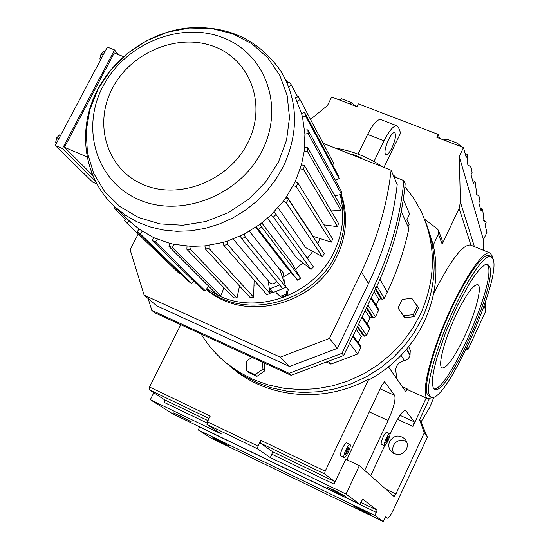 <?xml version="1.0" encoding="UTF-8"?>
<svg xmlns="http://www.w3.org/2000/svg" width="549" height="549" viewBox="0 0 549 549"><rect width="100%" height="100%" fill="white"/><g stroke="black" fill="none" stroke-linecap="round" stroke-linejoin="round"><path stroke-width="0.82" d="M492.714 258.051L492.329 256.108L489.928 252.938C483.305 250.241 464.022 278.288 447.462 316.066C430.848 353.796 421.625 390.723 426.491 397.551L427.973 398.855L433.312 397.202M388.514 366.897L405.793 391.78L407.152 388.87L408.758 390.222L427.746 398.752M386.668 432.358L386.654 432.351C385.858 432.351 384.664 433.978 383.072 437.23C381.363 441.108 380.793 443.427 381.363 444.189L384.43 445.616C383.881 444.868 384.458 442.549 386.167 438.665C387.759 435.412 388.953 433.779 389.735 433.772C390.298 434.534 389.721 436.853 388.019 440.723C386.427 443.976 385.233 445.61 384.444 445.623M350.056 444.416L346.687 442.83C345.719 442.803 344.326 444.615 342.507 448.265C340.634 452.493 340.051 455.039 340.757 455.903L344.106 457.489C343.427 456.638 344.017 454.092 345.897 449.864C347.709 446.207 349.095 444.388 350.056 444.416C350.756 445.273 350.166 447.819 348.299 452.033C346.488 455.691 345.095 457.509 344.127 457.495M426.868 225.069L433.278 245.032C438.781 270.87 435.803 296.357 424.336 321.494C412.306 346.453 394.031 365.826 369.511 379.613L368.921 378.858L325.173 471.166L324.528 473.876L334.657 481.521L334.025 484.122L345.774 459.225L359.355 465.655L394.134 496.577L395.918 494.018L424.322 432.763L427.465 437.045L393.448 509.63C390.73 515.25 388.754 518.105 387.505 518.201L385.734 516.849L383.154 521.55L375.029 515.545L377.067 510.186L362.738 499.178L359.828 504.305L346 494.073L359.355 465.655M347.126 459.87L348.203 456.583L381.836 385.316L384.52 381.775L394.628 395.369C395.973 399.274 393.784 407.646 388.047 420.5L364.66 470.376M370.678 475.729L384.787 445.575M389.982 434.472L393.475 427.012C398.903 415.909 402.932 410.35 405.546 410.343L414.214 421.824L412.965 426.395L426.161 398.039M470.967 245.225L459.108 208.359L460.419 202.224L474.405 246.625M489.2 255.704L488.871 255.573C482.482 252.972 463.905 280.004 447.957 316.375C431.946 352.698 423.032 388.321 427.685 394.978L430.979 397.085M470.774 245.149L470.404 244.998C462.663 244.38 450.434 260.494 433.717 293.344L433.676 293.248M408.696 346.625L410.281 350.358L409.986 355.093C409.225 358.12 407.351 359.924 404.359 360.515C398.588 362.34 395.726 365.661 395.788 370.472L396.783 378.796M407.152 388.87L402.245 386.668M229.907 366.121L232.961 368.715C268.633 398.595 325.049 403.481 368.921 378.858M206.959 422.97L164.281 402.438L164.679 399.844L149.129 389.728L149.527 387.024L180.772 324.692M359.828 504.305L173.086 414.076L150.316 399.699L221.398 433.985L206.959 424.48L207.433 421.783L210.226 416.101L149.527 387.024M272.441 451.621L271.892 454.222L270.286 457.564L257.474 448.814L258.023 446.111L260.816 440.339L260.267 443.043L272.441 451.621L334.657 481.521M404.894 186.605L413.514 197.976L420.651 210.397C436.311 243.77 436.277 278.329 420.527 314.076L412.512 328.59L402.643 342.048L391.101 354.201L378.089 364.831L363.843 373.745L348.629 380.78L332.728 385.803L316.43 388.747L300.029 389.564L283.819 388.253L268.09 384.863L253.116 379.462L239.144 372.174L226.408 363.15L242.727 375.235L256.575 382.461L271.419 387.814L287.01 391.183L303.069 392.487L319.319 391.691L335.466 388.781L351.216 383.806L366.286 376.847L380.388 368.022L393.276 357.495L404.709 345.451L414.474 332.124L422.414 317.747C437.121 284.656 437.992 252.245 425.036 220.506C437.992 252.245 437.121 284.656 422.414 317.747L414.474 332.124L404.709 345.451L393.276 357.495L380.388 368.022L366.286 376.847L351.216 383.806L335.466 388.781L319.319 391.691L303.069 392.487L287.01 391.183L271.419 387.814L256.575 382.461L242.727 375.235L226.833 363.513M389.673 441.375C393.949 435.22 399.027 434.417 404.915 438.974C407.468 442.041 407.982 445.438 406.459 449.157C402.369 455.183 397.387 456.095 391.512 451.896C388.706 448.787 388.088 445.273 389.673 441.375M429.181 399.048L419.532 419.786L424.322 432.763M270.286 457.564L346 494.073M310.528 119.38L327.465 105.525L331.685 97.008L356.925 106.698L358.332 103.843L438.274 134.45L436.874 137.374L463.473 147.585L459.259 156.438L460.419 202.224M373.986 161.475L384.026 140.846C389.316 130.47 393.633 125.453 396.982 125.803L398.512 127.492L400.626 133.016L383.943 167.411M438.665 230.957L442.213 240.256L442.199 244.133L438.39 234.245L438.411 230.292L437.031 228.604L424.48 219.072M459.108 208.359L442.199 244.133M433.278 245.032L438.39 234.245M484.156 305.8L485.542 309.904L485.316 302.355M483.765 250.433L483.443 239.762L486.984 232.2L484.966 224.932L486.16 222.379L485.261 221.178L483.353 220.41M459.259 156.438L483.443 239.762M493.249 259.437L490.964 256.424C484.623 253.844 466.08 280.91 450.125 317.301C434.115 353.645 425.152 389.268 429.757 395.911L431.198 397.188C445.376 405.107 501.155 280.738 493.249 259.437M467.014 347.627L467.522 348.814L466.636 348.409M485.542 309.904L485.879 310.899L467.906 349.713L467.522 348.814L466.629 348.43M419.532 419.786L421.049 421.9L426.971 436.373M434.005 396.954L429.675 407.543L421.049 421.9M360.494 509.191L353.378 506.027L363.527 511.387L370.685 514.571L360.494 509.191M338.047 492.981L345.726 496.358L334.355 490.319L326.717 486.956L338.047 492.981M393.4 453.344L392.508 449.425L393.372 445.5C396.659 440.236 401.079 438.96 406.631 441.664M346.501 450.413L348.581 447.682L347.702 451.498L345.616 454.222L346.501 450.413M179.516 415.566L173.244 412.807L191.32 421.852L179.516 415.566M386.633 439.186L388.418 436.736L387.56 440.209L385.769 442.659L386.633 439.186M439.523 138.389L438.274 134.45M357.989 154.091L367.604 134.45C372.901 124.122 377.28 119.154 380.738 119.552L380.958 119.634M391.945 147.846C389.488 152.704 387.464 155.051 385.872 154.9C384.094 152.924 384.993 147.825 388.568 139.59C391.032 134.745 393.05 132.398 394.621 132.563C396.405 134.567 395.513 139.659 391.945 147.846M463.473 147.585L466.211 157.419L467.583 154.523L467.707 160.178C467.343 163.664 467.721 165.606 468.839 166.011L469.944 166.107L471.214 167.788L472.113 172.379L471.015 174.712L473.478 183.599L474.562 181.307L475.269 182.591L476.841 195.108L478.035 195.163L479.099 196.583L479.654 198.614L479.888 200.708L478.845 202.924L481.061 210.878L482.084 208.702L482.722 209.828L484.012 221.172L485.261 221.178M433.346 388.205L434.671 389.406C447.222 396.577 497.037 285.418 489.777 266.896L487.78 264.316L484.767 264.872L480.691 268.159L475.709 274.109L470.04 282.502L457.674 305.086L445.912 331.809L437.025 357.557L434.197 368.509L432.619 377.492L432.338 384.142L433.346 388.205M466.341 349.034L467.906 349.713M150.316 399.699L153.789 392.755M218.632 440.49L212.683 437.841L223.196 443.393L229.173 446.056L218.632 440.49M375.029 515.545L198.251 429.956L211.749 438.479L383.154 521.55M198.251 429.956L199.726 426.95M479.867 207.817L482.084 208.702M472.298 180.422L474.562 181.307M467.583 154.523L465.14 153.576M461.517 146.83L457.269 143.124L456.432 144.881M457.269 143.124L446.742 139.089L445.905 140.839M446.742 139.089L443.908 140.07M355.91 106.307L351.422 102.56L350.585 104.262M351.422 102.56L341.43 98.731L340.593 100.426M341.43 98.731L339.193 99.891M433.861 388.877C447.806 391.835 495.363 284.265 488.226 266.258L487.087 264.199M464.502 336.544C454.565 357.275 447.161 367.748 442.288 367.974C437.354 367.082 444.072 340.27 455.697 315.689C465.73 295.005 473.053 284.656 477.664 284.656C482.722 285.782 475.736 312.669 464.502 336.544C475.736 312.669 482.722 285.782 477.664 284.656C473.053 284.656 465.73 295.005 455.697 315.689C444.072 340.27 437.354 367.082 442.288 367.974C447.161 367.748 454.565 357.275 464.502 336.544M96.988 184.004L92.726 182.165L55.243 145.499L107.343 47.09L114.569 49.932L118.124 54.502M100.577 59.862L99.843 58.963L101.009 54.248L103.775 51.537L104.777 51.935M56.437 143.234L55.634 142.445L56.767 137.772L58.86 138.664M55.634 142.445L56.636 142.87M101.009 54.248L103.109 55.085M99.843 58.963L100.844 59.361M95.437 181.06L62.462 148.573L114.569 49.932M55.243 145.499L62.462 148.573M56.767 137.772L59.649 134.855L60.651 135.28M92.829 175.44L64.425 147.283L114.233 52.965L123.539 56.636M64.425 147.283L87.202 156.973M324.905 224.953L324.631 226.023M320.17 238.595L317.638 243.646M286.777 196.467L313.129 236.331L331.26 242.164L332.756 239.089L297.977 183.146L295.184 181.705L285.995 197.606L283.387 201.202L270.993 215.091L260.096 224.246L244.23 234.107L227.094 241.21L222.86 242.473L204.935 245.856L191.278 246.357L173.772 244.278L169.703 243.324L153.521 237.552L138.972 229.022L129.296 220.856M278.02 207.783L305.697 247.633L322.318 256.575L286.173 202.67L283.387 201.202M267.583 218.207L296.419 257.625L311.002 269.408L273.423 217.04L270.993 215.091M261.818 222.949L291.183 262.031L300.529 278.226L261.647 226.936L260.096 224.246M255.765 227.3L285.604 265.991L297.682 280.244L300.529 278.226M249.459 231.246L279.722 269.477L280.326 269.147L280.58 271.927L279.722 269.477M284.334 282.687L283.449 273.1L280.326 269.147M312.765 251.435L307.33 258.27M302.918 262.875L295.383 269.305M291.018 272.379L283.771 276.614M258.229 284.78L253.974 285.254M298.409 96.549L333.95 163.774L298.409 96.549L295.376 97.77L301.504 113.327L302.533 117.246L304.921 134.148L304.16 151.551L301.456 164.775L295.184 181.705M302.533 117.246L305.587 116.031L339.145 178.603L335.281 180.113M304.626 147.365L307.817 147.736L341.341 207.248L340.998 210.542L331.129 210.933M300.228 168.9L303.425 169.291L337.546 226.655L323.883 224.816M289.227 86.673L291.341 84.903L297.688 96.837M334.869 195.76L341.526 194.353L341.272 191.107L307.872 129.852L304.633 130.031M337.546 226.655L338.479 223.416L304.496 165.695L301.456 164.775M335.741 179.928L336.146 181.705M304.921 134.148L308.126 133.448L341.526 194.353M304.16 151.551L307.406 151.387L340.998 210.542M291.341 84.903L289.268 82.137L287.395 83.263M244.23 234.107L245.245 237.065L285.905 287.209L280.58 271.927M126.448 218.083L124.342 220.499L126.771 222.976L129.269 220.876M187.024 246.137L186.873 249.315L233.654 297.798L236.996 298.004L239.501 285.995M157.268 239.192L155.552 241.985L205.456 290.97L208.469 285.988M209.244 245.328L209.121 248.519L253.617 297.242L254.132 280.093M126.771 222.976L179.372 273.622L180.017 273.079M256.438 226.84L297.682 280.244M293.241 185.631L296.275 186.578L331.26 242.164M125.44 219.243L115.825 209.944L117.212 209.107M142.287 231.301L140.146 233.785L191.519 283.462L193.639 280.985M169.703 243.324L168.996 246.467L217.576 295.101L220.773 295.877L223.985 287.779M222.86 242.473L223.841 245.437L266.793 294.58L270.101 293.612L269.381 288.904L279.716 284.993M311.002 269.408L313.479 266.951L274.171 211.941M153.521 237.552L152.286 240.544L202.499 289.652L205.456 290.97M283.95 288.17L272.935 292.603L270.616 291.931M138.972 229.022L137.25 231.788L188.897 281.644L191.519 283.462M114.549 206.541L113.924 207.062L115.825 209.944M220.773 295.877L172.544 247.297L173.772 244.278M322.318 256.575L324.335 253.762L288.445 199.527L285.995 197.606M253.617 297.242L250.234 297.633L205.353 248.978L204.935 245.856M236.996 298.004L190.592 249.507L191.278 246.357M307.817 147.736L307.406 151.387M304.496 165.695L303.425 169.291M339.145 178.603L338.308 175.502L304.688 112.614L305.587 116.031M304.688 112.614L301.504 113.327M297.105 101.366L299.919 99.685M307.872 129.852L308.126 133.448M297.977 183.146L296.275 186.578M288.445 199.527L286.173 202.67M172.544 247.297L168.996 246.467M140.146 233.785L137.25 231.788M245.245 237.065L241.738 238.774L282.783 288.726L285.905 287.209M240.222 236.07L241.738 238.774M209.121 248.519L205.353 248.978M276.202 214.288L273.423 217.04M270.101 293.612L227.54 244.332L223.841 245.437M227.54 244.332L227.094 241.21M261.647 226.936L258.449 229.208M190.592 249.507L186.873 249.315M155.552 241.985L152.286 240.544M285.713 79.921L286.475 80.216L286.153 80.854M332.502 164.631L333.95 163.774M268.125 280.594L269.381 288.904M269.806 282.598L269.998 282.824C272.235 284.506 274.212 284.149 275.934 281.747L276.25 280.779M286.475 80.216L287.93 82.94M285.809 286.928L288.294 289.316L287.113 295.156L281.465 297.332L277.012 293.667L276.113 292.61L276.353 291.437M340.133 194.648C345.019 213.767 343.029 232.776 334.149 251.682C314.529 294.545 257.261 315.517 217.637 295.122M217.548 295.081L206.788 288.767M340.86 194.497C346.838 214.412 345.17 234.361 335.844 254.345C313.987 302.966 244.751 320.987 206.527 289.199C244.751 320.987 313.987 302.966 335.844 254.345C345.17 234.361 346.838 214.412 340.86 194.497M287.429 288.246L286.242 294.099L280.58 296.275L281.465 297.332M280.58 296.275L276.113 292.61M286.242 294.099L287.113 295.156M251.909 357.33L246.192 361.379L246.693 370.795L248.615 372.469L256.953 376.333L264.783 370.788L264.337 363.033M246.693 370.795L255.072 374.672L256.953 376.333M255.072 374.672L262.944 369.093L264.783 370.788M262.944 369.093L262.552 362.21M335.041 148.031C352.479 150.886 368.448 157.213 382.948 167.013M393.05 174.774L396.097 177.499M226.408 363.15C216.265 354.819 207.845 345.122 201.147 334.039M414.371 316.656L418.462 307.982L411.819 298.32L402.143 299.404L398.025 308.085L404.702 317.713L414.371 316.656L413.301 314.652L417.418 305.93M398.025 308.085L403.584 315.716L413.301 314.652M403.584 315.716L404.702 317.713M361.18 158.387L361.118 157.638L352.753 154.324L352.101 154.791M361.118 157.638L361.544 158.531M376.106 305.285L378.844 299.541L380.931 298.752L382.138 299.274L384.225 298.478L387.265 292.102C397.057 271.474 404.27 250.323 408.888 228.652L401.223 211.386M367.212 323.917L370.06 317.946L372.147 317.157L373.354 317.679L375.441 316.89L378.494 310.48L378.378 308.97L371.385 297.627M358.271 342.631L361.228 336.434L363.321 335.645L364.529 336.18L366.622 335.384L369.69 328.954L369.539 327.382L362.306 316.608M326.298 362.031L330.917 364.117L357.756 353.975L360.844 347.51L360.652 345.877L353.179 335.679M349.583 343.194L357.756 353.975M328.419 361.228L330.917 364.117M403.282 199.253L409.616 214.014L406.953 219.566L409.115 224.479L408.037 226.73M393.832 176.593L403.879 180.587L405.183 183.743C401.738 219.476 391.917 254.407 375.729 288.548L343.715 355.45L291.142 375.324L154.626 312.704L151.812 310.377L148.161 298.581M403.879 180.587C400.406 216.519 390.517 251.655 374.226 286.002L341.993 353.302L343.715 355.45M341.993 353.302L289.097 373.313L291.142 375.324M289.097 373.313L151.812 310.377M323.251 143.358L391.114 170.252L397.215 184.498C393.42 218.289 383.847 251.305 368.503 283.558L337.415 348.354L289.556 366.485L156.774 305.855L144.119 295.163L130.127 249.761L138.211 233.991M289.556 366.485L280.244 357.145L144.119 295.163M337.415 348.354L329.441 338.452L280.244 357.145M391.114 170.252C387.169 204.894 377.293 238.774 361.482 271.892L329.441 338.452M341.3 194.401C348.121 214.872 346.707 235.487 337.065 256.259C314.934 305.635 244.017 322.949 206.39 289.426M207.433 421.783L258.023 446.111M260.816 440.339L325.173 471.166M397.476 419.306L412.965 426.395M385.865 489.228L395.918 494.018M369.292 411.894L388.047 420.5M380.169 388.836L394.628 395.369M260.267 443.043L324.528 473.876M405.107 410.281L405.944 410.659M399.974 415.325L414.214 421.824M271.892 454.222L334.025 484.122M401.086 355.347L404.359 360.515M406.706 349.068L410.103 354.675M406.486 349.322L409.986 355.093M206.959 424.48L257.474 448.814M149.129 389.728L209.059 418.475M164.679 399.844L207.989 420.658M367.604 134.45L384.026 140.846M199.671 427.06L376.449 512.485M385.35 517.151L387.436 518.16M360.755 502.321L377.067 510.186M477.369 195.135L476.319 194.717M484.568 221.172L483.511 220.753M469.333 166.052L468.304 165.654M131.06 222.571L115.016 206.973C82.824 177.91 76.839 127.601 98.01 88.965C115.619 56.012 150.302 32.254 187.284 28.033C227.307 24.931 258.531 39.35 280.964 71.295C298.203 100.652 299.013 132.371 283.387 166.45L276.072 179.029L267.143 190.702L256.767 201.243L245.135 210.445L232.474 218.125L219.03 224.143L205.065 228.391L190.853 230.786L176.661 231.301L162.765 229.928L149.417 226.723L136.866 221.748L125.33 215.119L115.016 206.973L110.623 202.65M98.189 88.842L110.795 69.895L127.059 53.665L146.206 40.901L167.356 32.206L189.529 28.006L211.701 28.534L232.803 33.825L251.806 43.694L267.74 57.72L279.75 75.288L287.154 95.553L289.501 117.52L286.578 140.057L278.48 161.969L265.586 182.076L248.567 199.28L228.336 212.641L205.985 221.446L182.735 225.241L159.828 223.868L138.472 217.473L119.744 206.451L104.571 191.443L93.653 173.278L87.442 152.903L86.172 131.341L89.83 109.649L98.189 88.842M336.07 180.998L335.535 180.01M272.935 292.603L269.71 288.822M103.088 86.145C125.097 43.886 179.9 21.143 222.311 37.414C265.03 53.033 284.904 105.909 262.244 150.495C240.222 195.341 181.163 218.468 138.808 199.61C96.102 181.41 80.483 128.143 103.088 86.145M112.511 88.108C131.245 52.011 178.123 32.624 214.185 46.596C250.516 60.019 267.123 105.01 247.832 142.761C229.084 180.731 179.132 200.392 143.104 184.546C106.787 169.257 93.255 123.992 112.511 88.108M352.767 336.53L360.844 347.51M356.198 329.366L361.228 336.434M375.763 288.486L382.138 299.274M375.344 289.35L380.931 298.752M358.744 324.047L366.622 335.384M357.639 326.36L364.529 336.18M366.718 307.378L373.354 317.679M366.341 308.174L372.147 317.157M371.021 298.388L378.494 310.48M367.864 304.99L375.441 316.89M379.983 279.29L387.265 292.102M374.185 291.78L378.844 299.541M357.289 327.087L363.321 335.645M376.93 286.015L384.225 298.478M365.215 310.528L370.06 317.946M361.915 317.418L369.69 328.954M374.226 286.002L375.729 288.548M368.503 283.558L361.482 271.892M470.404 244.998L489.928 252.938M230.093 366.279L232.961 368.715M389.735 433.772L386.654 432.351M488.871 255.573L490.964 256.424M404.915 438.974L405.491 439.667M385.343 517.151L387.505 518.201M478.035 195.163L476.141 194.421M469.944 166.107L468.119 165.4M380.738 119.552L396.982 125.803M270.726 292.061L269.676 290.846M233.188 239.055L269.998 282.824"/></g></svg>
